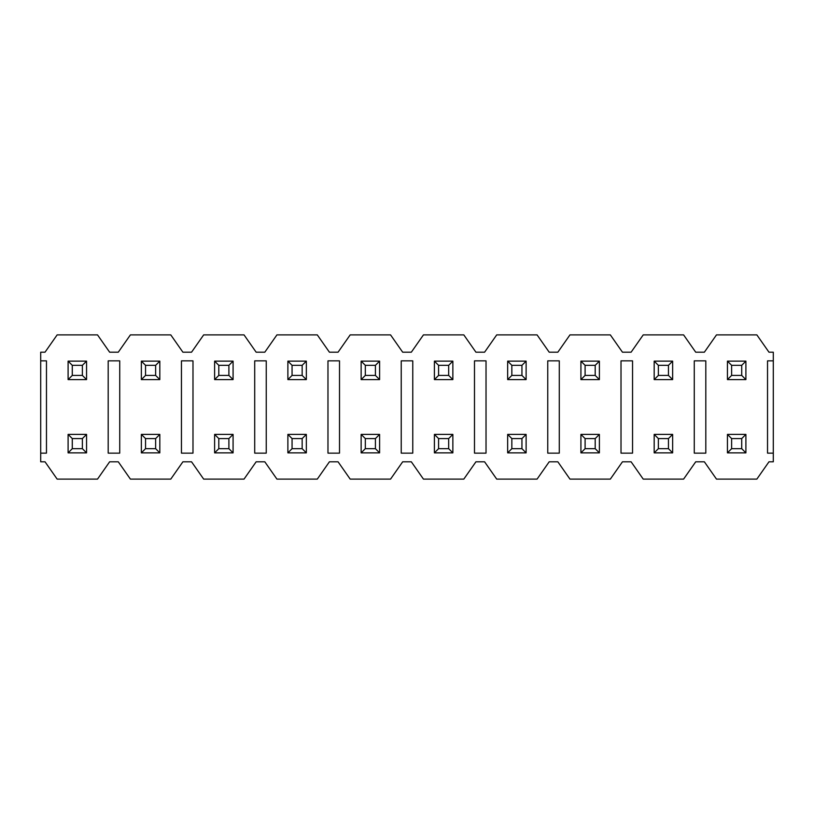 <?xml version="1.0" encoding="UTF-8"?>
<svg xmlns="http://www.w3.org/2000/svg" width="814" height="814" viewBox="0 0 814 814"><rect width="100%" height="100%" fill="white"/><g stroke="black" fill="none" stroke-linecap="round" stroke-linejoin="round"><path stroke-width="1.22" d="M773.3 360.856L773.3 352.197L768.976 352.197L756.857 334.89L716.483 334.89L704.364 352.197L695.716 352.197L683.597 334.89L643.223 334.89L631.104 352.197L622.456 352.197L610.337 334.89L569.963 334.89L557.844 352.197L549.196 352.197L537.077 334.89L496.703 334.89L484.584 352.197L475.936 352.197L463.817 334.89L423.443 334.89L411.324 352.197L402.676 352.197L390.557 334.89L350.183 334.89L338.064 352.197L329.416 352.197L317.297 334.89L276.923 334.89L264.804 352.197L256.156 352.197L244.037 334.89L203.663 334.89L191.544 352.197L182.896 352.197L170.777 334.89L130.403 334.89L118.284 352.197L109.636 352.197L97.517 334.89L57.143 334.89L45.024 352.197L40.7 352.197L40.7 461.803L45.024 461.803L57.143 479.11L97.517 479.11L109.636 461.803L118.284 461.803L130.403 479.11L170.777 479.11L182.896 461.803L191.544 461.803L203.663 479.11L244.037 479.11L256.156 461.803L264.804 461.803L276.923 479.11L317.297 479.11L329.416 461.803L338.064 461.803L350.183 479.11L390.557 479.11L402.676 461.803L411.324 461.803L423.443 479.11L463.817 479.11L475.936 461.803L484.584 461.803L496.703 479.11L537.077 479.11L549.196 461.803L557.844 461.803L569.963 479.11L610.337 479.11L622.456 461.803L631.104 461.803L643.223 479.11L683.597 479.11L695.716 461.803L704.364 461.803L716.483 479.11L756.857 479.11L768.976 461.803L773.3 461.803L773.3 453.144L767.531 453.144L767.531 360.856L773.3 360.856L773.3 453.144M40.7 360.856L46.469 360.856L46.469 453.144L40.7 453.144M108.191 360.856L119.729 360.856L119.729 453.144L108.191 453.144L108.191 360.856M181.451 360.856L192.989 360.856L192.989 453.144L181.451 453.144L181.451 360.856M254.711 360.856L266.249 360.856L266.249 453.144L254.711 453.144L254.711 360.856M327.971 360.856L339.509 360.856L339.509 453.144L327.971 453.144L327.971 360.856M401.231 360.856L412.769 360.856L412.769 453.144L401.231 453.144L401.231 360.856M474.491 360.856L486.029 360.856L486.029 453.144L474.491 453.144L474.491 360.856M547.751 360.856L559.289 360.856L559.289 453.144L547.751 453.144L547.751 360.856M621.011 360.856L632.549 360.856L632.549 453.144L621.011 453.144L621.011 360.856M694.271 360.856L705.809 360.856L705.809 453.144L694.271 453.144L694.271 360.856M731.623 448.677L727.441 452.859L727.441 434.401L745.899 434.401L741.717 438.583L731.623 438.583L731.623 448.677L741.717 448.677L741.717 438.583M727.441 434.401L731.623 438.583M741.717 448.677L745.899 452.859L745.899 434.401M727.441 452.859L745.899 452.859M658.363 448.677L654.181 452.859L654.181 434.401L672.639 434.401L668.457 438.583L658.363 438.583L658.363 448.677L668.457 448.677L668.457 438.583M654.181 434.401L658.363 438.583M668.457 448.677L672.639 452.859L672.639 434.401M654.181 452.859L672.639 452.859M585.103 448.677L580.921 452.859L580.921 434.401L599.379 434.401L595.197 438.583L585.103 438.583L585.103 448.677L595.197 448.677L595.197 438.583M580.921 434.401L585.103 438.583M595.197 448.677L599.379 452.859L599.379 434.401M580.921 452.859L599.379 452.859M511.843 448.677L507.661 452.859L507.661 434.401L526.119 434.401L521.937 438.583L511.843 438.583L511.843 448.677L521.937 448.677L521.937 438.583M507.661 434.401L511.843 438.583M521.937 448.677L526.119 452.859L526.119 434.401M507.661 452.859L526.119 452.859M438.583 448.677L434.401 452.859L434.401 434.401L452.859 434.401L448.677 438.583L438.583 438.583L438.583 448.677L448.677 448.677L448.677 438.583M434.401 434.401L438.583 438.583M448.677 448.677L452.859 452.859L452.859 434.401M434.401 452.859L452.859 452.859M365.323 448.677L361.141 452.859L361.141 434.401L379.599 434.401L375.417 438.583L365.323 438.583L365.323 448.677L375.417 448.677L375.417 438.583M361.141 434.401L365.323 438.583M375.417 448.677L379.599 452.859L379.599 434.401M361.141 452.859L379.599 452.859M292.063 448.677L287.881 452.859L287.881 434.401L306.339 434.401L302.157 438.583L292.063 438.583L292.063 448.677L302.157 448.677L302.157 438.583M287.881 434.401L292.063 438.583M302.157 448.677L306.339 452.859L306.339 434.401M287.881 452.859L306.339 452.859M218.803 448.677L214.621 452.859L214.621 434.401L233.079 434.401L228.897 438.583L218.803 438.583L218.803 448.677L228.897 448.677L228.897 438.583M214.621 434.401L218.803 438.583M228.897 448.677L233.079 452.859L233.079 434.401M214.621 452.859L233.079 452.859M145.543 448.677L141.361 452.859L141.361 434.401L159.819 434.401L155.637 438.583L145.543 438.583L145.543 448.677L155.637 448.677L155.637 438.583M141.361 434.401L145.543 438.583M155.637 448.677L159.819 452.859L159.819 434.401M141.361 452.859L159.819 452.859M72.283 448.677L68.101 452.859L68.101 434.401L86.559 434.401L82.377 438.583L72.283 438.583L72.283 448.677L82.377 448.677L82.377 438.583M68.101 434.401L72.283 438.583M82.377 448.677L86.559 452.859L86.559 434.401M68.101 452.859L86.559 452.859M731.623 375.417L727.441 379.599L727.441 361.141L745.899 361.141L741.717 365.323L731.623 365.323L731.623 375.417L741.717 375.417L741.717 365.323M727.441 361.141L731.623 365.323M741.717 375.417L745.899 379.599L745.899 361.141M727.441 379.599L745.899 379.599M658.363 375.417L654.181 379.599L654.181 361.141L672.639 361.141L668.457 365.323L658.363 365.323L658.363 375.417L668.457 375.417L668.457 365.323M654.181 361.141L658.363 365.323M668.457 375.417L672.639 379.599L672.639 361.141M654.181 379.599L672.639 379.599M585.103 375.417L580.921 379.599L580.921 361.141L599.379 361.141L595.197 365.323L585.103 365.323L585.103 375.417L595.197 375.417L595.197 365.323M580.921 361.141L585.103 365.323M595.197 375.417L599.379 379.599L599.379 361.141M580.921 379.599L599.379 379.599M511.843 375.417L507.661 379.599L507.661 361.141L526.119 361.141L521.937 365.323L511.843 365.323L511.843 375.417L521.937 375.417L521.937 365.323M507.661 361.141L511.843 365.323M521.937 375.417L526.119 379.599L526.119 361.141M507.661 379.599L526.119 379.599M438.583 375.417L434.401 379.599L434.401 361.141L452.859 361.141L448.677 365.323L438.583 365.323L438.583 375.417L448.677 375.417L448.677 365.323M434.401 361.141L438.583 365.323M448.677 375.417L452.859 379.599L452.859 361.141M434.401 379.599L452.859 379.599M365.323 375.417L361.141 379.599L361.141 361.141L379.599 361.141L375.417 365.323L365.323 365.323L365.323 375.417L375.417 375.417L375.417 365.323M361.141 361.141L365.323 365.323M375.417 375.417L379.599 379.599L379.599 361.141M361.141 379.599L379.599 379.599M292.063 375.417L287.881 379.599L287.881 361.141L306.339 361.141L302.157 365.323L292.063 365.323L292.063 375.417L302.157 375.417L302.157 365.323M287.881 361.141L292.063 365.323M302.157 375.417L306.339 379.599L306.339 361.141M287.881 379.599L306.339 379.599M218.803 375.417L214.621 379.599L214.621 361.141L233.079 361.141L228.897 365.323L218.803 365.323L218.803 375.417L228.897 375.417L228.897 365.323M214.621 361.141L218.803 365.323M228.897 375.417L233.079 379.599L233.079 361.141M214.621 379.599L233.079 379.599M145.543 375.417L141.361 379.599L141.361 361.141L159.819 361.141L155.637 365.323L145.543 365.323L145.543 375.417L155.637 375.417L155.637 365.323M141.361 361.141L145.543 365.323M155.637 375.417L159.819 379.599L159.819 361.141M141.361 379.599L159.819 379.599M72.283 375.417L68.101 379.599L68.101 361.141L86.559 361.141L82.377 365.323L72.283 365.323L72.283 375.417L82.377 375.417L82.377 365.323M68.101 361.141L72.283 365.323M82.377 375.417L86.559 379.599L86.559 361.141M68.101 379.599L86.559 379.599M695.716 461.803L704.364 461.803M622.456 461.803L631.104 461.803M549.196 461.803L557.844 461.803M475.936 461.803L484.584 461.803M402.676 461.803L411.324 461.803M329.416 461.803L338.064 461.803M256.156 461.803L264.804 461.803M182.896 461.803L191.544 461.803M109.636 461.803L118.284 461.803M118.284 352.197L109.636 352.197M191.544 352.197L182.896 352.197M264.804 352.197L256.156 352.197M338.064 352.197L329.416 352.197M411.324 352.197L402.676 352.197M484.584 352.197L475.936 352.197M557.844 352.197L549.196 352.197M631.104 352.197L622.456 352.197M704.364 352.197L695.716 352.197"/></g></svg>
